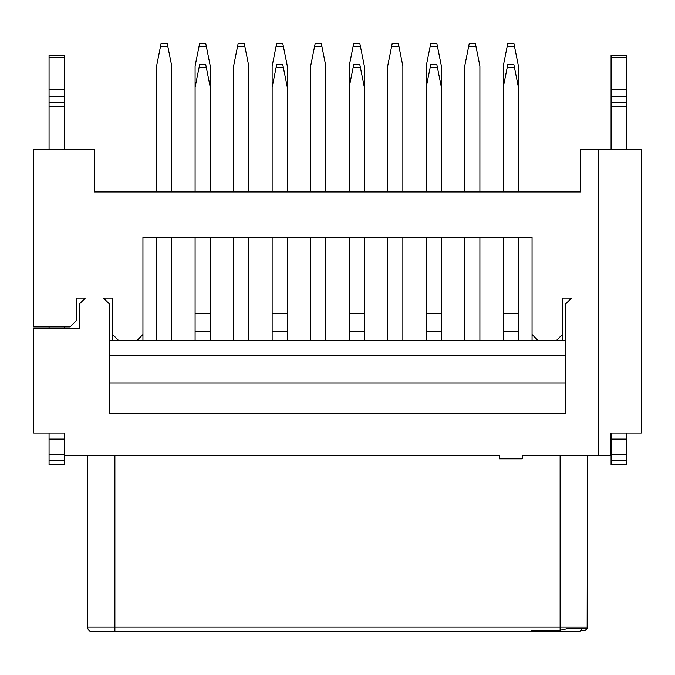 <?xml version="1.0" encoding="UTF-8"?>
<svg xmlns="http://www.w3.org/2000/svg" width="675" height="675" viewBox="0 0 675 675"><rect width="100%" height="100%" fill="white"/><g stroke="black" fill="none" stroke-linecap="round" stroke-linejoin="round"><path stroke-width="1.01" d="M560.571 630.239L560.571 631.699L577.977 631.699A4.708 4.548 180 0 0 581.352 630.323L585.233 630.323L587.149 628.661L567.236 628.661L560.115 630.239L531.309 630.239L531.309 631.699L92.138 631.699L114.885 631.699L114.885 627.151L87.581 627.151C87.851 629.91 89.37 631.429 92.138 631.699M122.167 631.699L129.288 631.699M587.419 455.785L587.149 628.661M109.578 382.995L565.422 382.995M109.578 340.529L118.673 340.529L112.607 334.471L112.607 298.072L103.511 298.072L109.578 304.138L109.578 413.328L565.422 413.328L565.422 304.138L571.489 298.072L562.393 298.072L562.393 334.471L556.327 340.529L565.422 340.529M109.578 355.7L565.422 355.7M136.873 340.529L538.127 340.529L532.06 334.471L532.06 237.414L142.94 237.414L142.94 334.471L136.873 340.529L118.673 340.529M610.613 433.038L610.613 455.785L522.205 455.785L522.205 458.814L499.458 458.814L499.458 455.785L64.387 455.785L64.387 433.038L33.75 433.038L33.75 328.404L79.245 328.404L79.245 304.138L85.312 298.072L76.207 298.072L76.207 320.819L70.149 326.886L33.75 326.886L33.75 149.453L94.407 149.453L94.407 191.919L580.593 191.919L580.593 149.453L641.25 149.453L641.25 433.038L610.613 433.038L611.069 433.038L611.069 464.881L626.24 464.881L626.24 433.038M531.309 631.699L549.155 631.699L549.155 630.239M336.285 631.699L345.389 631.699M413.328 631.699L422.423 631.699M490.362 631.699L499.458 631.699M544.252 630.239L545.712 631.699M598.792 455.785L598.792 149.453M581.352 628.661L581.352 630.323M560.571 631.699L549.155 631.699M557.989 631.699L557.989 630.239M64.235 433.038L64.235 464.881L49.064 464.881L49.064 460.333L64.235 460.333M556.327 340.529L538.127 340.529M49.064 433.038L49.064 460.333M611.069 149.453L611.069 55.434L626.24 55.434L626.24 149.453M49.064 149.453L49.064 55.434L64.235 55.434L64.235 149.453M64.235 326.886L64.235 328.404M49.064 326.886L49.064 328.404M611.069 460.333L626.24 460.333M611.069 89.421L626.24 89.421M49.064 89.421L64.235 89.421M142.94 334.471L142.94 340.529M532.06 334.471L532.06 340.529M503.255 191.919L503.255 66.049L507.195 46.339L514.477 46.339L518.417 66.049L518.417 191.919M426.212 191.919L426.212 66.049L430.161 46.339L437.434 46.339L441.382 66.049L441.382 191.919M349.177 191.919L349.177 66.049L353.118 46.339L360.399 46.339L364.34 66.049L364.34 191.919M272.143 191.919L272.143 66.049L276.083 46.339L283.365 46.339L287.305 66.049L287.305 191.919M195.1 191.919L195.1 66.049L199.049 46.339L206.322 46.339L210.271 66.049L210.271 191.919M156.583 191.919L156.583 66.049L160.523 46.339L167.805 46.339L171.745 66.049L171.745 191.919M171.745 237.414L171.745 340.529M156.583 340.529L156.583 237.414M233.618 191.919L233.618 66.049L237.566 46.339L244.839 46.339L248.788 66.049L248.788 191.919M248.788 237.414L248.788 340.529M233.618 340.529L233.618 237.414M310.66 191.919L310.66 66.049L314.601 46.339L321.882 46.339L325.823 66.049L325.823 191.919M325.823 237.414L325.823 340.529M310.66 340.529L310.66 237.414M387.695 191.919L387.695 66.049L391.635 46.339L398.917 46.339L402.857 66.049L402.857 191.919M402.857 237.414L402.857 340.529M387.695 340.529L387.695 237.414M464.729 191.919L464.729 66.049L468.678 46.339L475.951 46.339L479.9 66.049L479.9 191.919M479.9 237.414L479.9 340.529M464.729 340.529L464.729 237.414M514.477 46.339L513.869 43.301L507.803 43.301L507.195 46.339M437.434 46.339L436.826 43.301L430.76 43.301L430.161 46.339M360.399 46.339L359.792 43.301L353.725 43.301L353.118 46.339M283.365 46.339L282.757 43.301L276.691 43.301L276.083 46.339M206.322 46.339L205.715 43.301L199.657 43.301L199.049 46.339M160.523 46.339L161.131 43.301L167.197 43.301L167.805 46.339M210.271 237.414L210.271 340.529L195.1 340.529L195.1 237.414M195.1 331.433L210.271 331.433L195.1 331.433M237.566 46.339L238.174 43.301L244.24 43.301L244.839 46.339M287.305 237.414L287.305 340.529L272.143 340.529L272.143 237.414M272.143 331.433L287.305 331.433L272.143 331.433M314.601 46.339L315.208 43.301L321.275 43.301L321.882 46.339M364.34 237.414L364.34 340.529L349.177 340.529L349.177 237.414M349.177 331.433L364.34 331.433L349.177 331.433M391.635 46.339L392.243 43.301L398.309 43.301L398.917 46.339M441.382 237.414L441.382 340.529L426.212 340.529L426.212 237.414M426.212 331.433L441.382 331.433L426.212 331.433M468.678 46.339L469.285 43.301L475.343 43.301L475.951 46.339M518.417 237.414L518.417 340.529L503.255 340.529L503.255 237.414M503.255 331.433L518.417 331.433L503.255 331.433M195.1 313.774L210.271 313.774M210.271 87.278L205.715 64.538L199.657 64.538L199.049 67.567L206.322 67.567M195.1 87.278L199.049 67.567M272.143 313.774L287.305 313.774M287.305 87.278L282.757 64.538L276.691 64.538L276.083 67.567L283.365 67.567M272.143 87.278L276.083 67.567M349.177 313.774L364.34 313.774M364.34 87.278L359.792 64.538L353.725 64.538L353.118 67.567L360.399 67.567M349.177 87.278L353.118 67.567M426.212 313.774L441.382 313.774M441.382 87.278L436.826 64.538L430.76 64.538L430.161 67.567L437.434 67.567M426.212 87.278L430.161 67.567M503.255 313.774L518.417 313.774M518.417 87.278L513.869 64.538L507.803 64.538L507.195 67.567L514.477 67.567M503.255 87.278L507.195 67.567M114.885 455.785L114.885 627.151L560.115 627.151L560.115 455.785M587.419 627.151L560.115 627.151L560.115 630.239M49.064 439.104L64.235 439.104M49.064 454.267L64.235 454.267M611.069 439.104L626.24 439.104M611.069 454.267L626.24 454.267M611.069 57.721L626.24 57.721M611.069 96.424L626.24 96.424M611.069 102.17L626.24 102.17M611.069 106.464L626.24 106.464M49.064 57.721L64.235 57.721M49.064 96.424L64.235 96.424M49.064 102.17L64.235 102.17M49.064 106.464L64.235 106.464M87.581 455.785L87.581 627.151M112.607 334.471L112.607 340.529M562.393 334.471L562.393 340.529"/></g></svg>
